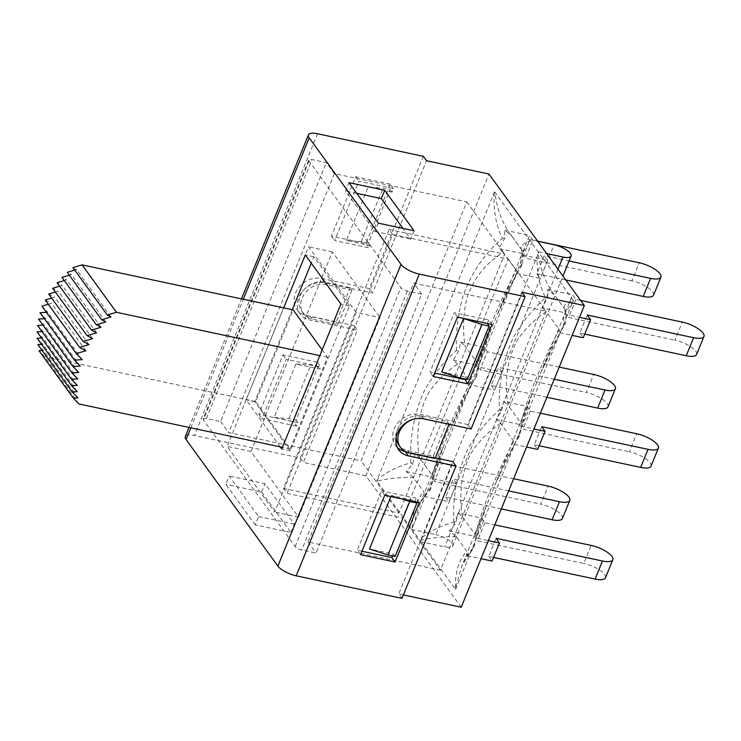 <?xml version="1.0" encoding="UTF-8"?>
<svg xmlns="http://www.w3.org/2000/svg" width="741" height="741" viewBox="0 0 741 741"><rect width="100%" height="100%" fill="white"/><g stroke="black" fill="none" stroke-linecap="round" stroke-linejoin="round"><path stroke-width="0.56" stroke-dasharray="3.71 2.78" d="M292.26 309.692L254.728 401.668L290.342 450.787L349.483 305.866L313.86 256.757L311.257 263.157M322.187 349.909L327.531 357.273L290.111 448.972L255.738 401.585L293.158 309.877M48.322 304.273L51.49 303.338L45.21 299.985M85.863 350.734L51.49 303.338M51.638 298.077L54.621 297.197L48.702 294.029M88.994 344.593L54.621 297.197M55.427 292.037L58.206 291.213L52.676 288.249M92.588 338.609L58.206 291.213M59.651 286.183L62.225 285.424L57.113 282.692M96.599 332.82L62.225 285.424M64.3 280.561L66.644 279.866L61.985 277.375M101.017 327.263L66.644 279.866M69.339 275.198L71.442 274.578L67.264 272.336M105.815 321.974L71.442 274.578M74.739 270.122L76.592 269.576L72.914 267.603M110.965 316.972L76.592 269.576M79.018 403.984L44.645 356.597L38.995 350.725M42.181 350.576L43.562 350.512L37.8 344.537M77.935 397.908L43.562 350.512M41.589 344.361L42.987 344.296L37.152 338.229M77.37 391.693L42.987 344.296M41.524 338.026L42.932 337.961L37.05 331.857M77.305 385.357L42.932 337.961M41.987 331.625L43.395 331.56L37.504 325.447M77.768 378.957L43.395 331.56M42.959 325.197L44.367 325.132L38.495 319.038M78.741 372.528L44.367 325.132M44.46 318.76L45.849 318.695L40.033 312.665M80.223 366.091L45.849 318.695M46.414 312.369L47.822 312.304L41.913 306.172M82.205 359.7L47.822 312.304M327.531 357.273L319.853 355.634M290.111 448.972L282.432 447.342M255.738 401.585L44.645 356.597M401.983 598.357L398.778 593.939L452.779 461.615M423.324 156.305L369.324 288.629L321.668 278.477A21.23 17.627 144 0 0 298.864 287.397A21.23 17.627 144 0 0 296.919 309.469A21.23 17.627 144 0 0 306.552 315.536L354.198 325.688L300.198 458.012L194.411 435.467A15.246 5.085 22.2 0 0 185.287 436.588M300.198 458.012L303.402 462.43L357.403 330.106L309.757 319.955A21.23 17.627 -36 0 1 300.133 313.888A21.23 17.627 -36 0 1 302.069 291.815A21.23 17.627 -36 0 1 324.882 282.895L372.528 293.047L426.529 160.723M255.237 524.887L225.848 484.364L229.247 476.046L258.628 516.57L255.237 524.887L290.972 532.501L261.582 491.978L225.848 484.364M378.364 223.18L374.965 231.488L345.584 190.974L348.974 182.656M419.295 502.63L416.09 498.211L415.117 500.583L416.109 501.953M395.092 556.491L393.304 554.036L369.481 548.961M392.526 555.945L393.304 554.036M370.157 245.549L368.379 243.094L390.192 189.64L383.041 188.112L368.147 187.019L346.334 240.473L370.157 245.549L369.194 247.92L334.645 240.556L358.885 181.165L393.425 188.529L391.97 192.095L390.192 189.64M390.22 184.111L355.671 176.747L331.44 236.138L365.98 243.502L390.22 184.111L393.425 188.529M365.98 243.502L369.194 247.92M280.255 446.879L246.151 399.844L283.683 307.858M492.005 324.456L488.801 320.038L454.252 312.674L430.021 372.065L434.624 373.047M457.466 317.092L454.252 312.674M467.312 379.503L465.533 377.049L464.755 378.957M487.402 323.474L488.801 320.038M433.226 376.484L430.021 372.065M360.515 554.657L357.31 550.239L361.914 551.221M384.746 495.266L381.541 490.848L357.31 550.239M416.09 498.211L381.541 490.848M521.905 292.232L467.904 424.556L420.249 414.395A21.23 17.627 144 0 0 397.445 423.324A21.23 17.627 144 0 0 395.499 445.397A21.23 17.627 144 0 0 397.315 447.453M471.109 428.974L467.904 424.556M405.179 451.473L435.328 457.892M355.671 176.747L358.885 181.165M331.44 236.138L334.645 240.556M296.474 426.094L261.934 418.73L286.165 359.339L320.714 366.702L319.741 369.083L295.918 364.007L274.105 417.452L297.928 422.537L296.474 426.094L293.269 421.675L317.509 362.284L282.96 354.92L258.729 414.312L293.269 421.675M258.729 414.312L261.934 418.73M282.96 354.92L286.165 359.339M317.509 362.284L320.714 366.702M274.105 417.452L289.009 418.554L296.15 420.073L317.963 366.628L319.741 369.083M296.15 420.073L297.928 422.537M369.324 288.629L372.528 293.047M354.198 325.688L357.403 330.106M290.342 450.787L281.765 448.953M254.728 401.668L246.151 399.844M313.86 256.757L305.292 254.932M349.483 305.866L340.906 304.042M390.859 496.572L391.294 495.507L415.117 500.583M441.71 371.973L465.533 377.049M391.97 192.095L368.147 187.019M461.198 607.24L365.822 475.741L488.949 174.024M365.822 475.741L303.402 462.43M351.984 290.092L326.373 284.627A19.738 16.385 144 0 0 305.172 292.927A19.738 16.385 144 0 0 303.365 313.443A19.738 16.385 144 0 0 312.313 319.075L337.924 324.539L351.984 290.092L350.197 287.638L336.145 322.085L310.535 316.62A19.738 16.385 -36 0 1 301.587 310.988A19.738 16.385 -36 0 1 303.384 290.472A19.738 16.385 -36 0 1 324.586 282.173L350.197 287.638M456.345 536.734C443.155 536.54 431.41 537.688 421.12 540.161A35.383 29.381 144 0 0 420.582 541.217L455.243 589.002C455.15 571.802 459.031 559.233 466.904 551.295L456.345 536.734L449.296 530.852L455.585 523.618L458.123 513.105L481.4 518.07L474.027 536.123L477.417 540.791L583.788 563.466L591.161 545.404M453.927 522.155C452.473 497.415 456.928 473.434 467.293 450.213C475.963 434.643 486.689 421.175 499.471 409.801C498.109 384.82 502.741 360.719 513.365 337.516C522.136 322.215 532.853 308.932 545.533 297.687C539.707 286.498 536.882 272.799 537.04 256.571L422.565 537.086C431.864 530.13 442.321 525.156 453.927 522.155L455.585 523.618M422.565 537.086L421.12 540.161M580.62 300.429L575.914 299.42L572.534 294.761L565.161 312.813L541.893 307.848L547.645 298.03L545.533 297.687M547.645 298.03L547.794 289.481L554.852 295.372L565.402 309.933L565.874 314.406L579.518 317.315M565.402 309.933L552.749 292.658C545.117 281.812 540.245 268.742 538.133 253.422L537.04 256.571M481.4 518.07L484.781 522.738L494.812 524.869M458.105 513.105L462.467 516.959L475.518 534.965L476.176 538.022L488.384 540.634M476.343 537.466L473.656 548.544L467.367 555.778L466.904 551.295M605.453 577.785A17.284 5.771 22.2 0 0 583.788 563.466M513.726 441.367L500.666 423.361L496.331 419.508L501.49 410.792L503.695 401.455L526.962 406.411L530.343 411.079L540.384 413.219M503.685 401.446L508.039 405.299M565.874 314.406L565.726 322.956L559.964 332.774L559.288 329.708L546.228 311.702C534.131 319.751 524.23 329.699 516.496 341.545C507.048 360.821 504.223 382.078 508.039 405.308L521.09 423.306L521.914 425.816M475.518 534.965C480.381 512.522 495.618 475.259 513.717 441.358L514.374 444.424L519.571 435.727L521.775 426.381L533.946 428.974M651.015 466.135A17.284 5.771 22.2 0 0 629.359 451.806L636.723 433.754M547.794 289.481L572.534 294.761M696.586 354.476A17.284 5.771 22.2 0 0 674.921 340.147L682.294 322.094M584.723 334.108L579.851 333.07L587.224 315.018M575.914 299.42L568.542 317.481L674.921 340.147M539.152 445.767L534.289 444.73L541.652 426.677M530.343 411.079L522.979 429.132L629.359 451.806M493.589 557.417L488.727 556.38L496.09 538.327M484.781 522.738L477.417 540.791M565.161 312.813L568.542 317.481M526.962 406.411L519.598 424.473L522.979 429.132M519.561 435.717L518.515 436.06L495.321 484.04L486.216 506.344L472.86 548.266L473.656 548.544M500.666 423.361C488.208 431.577 478.13 441.831 470.442 454.122C461.365 473.23 458.707 494.173 462.458 516.959M472.86 548.266C468.571 552.721 464.922 558.603 461.902 565.911L455.243 589.002M540.3 373.807L565.142 312.943L564.698 309.127C562.651 305.94 565.466 302.939 573.136 300.124L572.802 301.8L565.151 312.915C563.521 316.972 563.299 320.594 564.466 323.789L565.716 322.956M564.466 323.789L540.884 372.399L531.797 394.666L518.515 436.06M521.09 423.306C525.953 400.853 541.18 363.609 559.288 329.708M455.493 589.178L455.576 589.466A35.383 11.81 -157.8 0 1 455.474 589.29L456.039 587.9M455.576 589.466L573.293 300.513M572.802 301.8L573.367 300.411A35.383 11.81 22.2 0 0 573.469 300.587M573.136 300.124L538.475 252.329A35.383 29.381 144 0 0 538.133 253.422M499.471 409.801L501.49 410.792M546.219 311.702L541.866 307.848M449.296 530.852L474.027 536.123M496.322 419.508L519.598 424.473M514.402 444.433L526.582 447.027M467.367 555.778L481.011 558.686M559.964 332.774L572.145 335.377M534.289 444.73L537.67 449.398M579.851 333.07L583.241 337.739M488.727 556.38L492.107 561.048M476.556 376.419L471.387 385.125L494.664 390.09L502.028 372.038L478.76 367.073L476.556 376.419L475.5 376.752L452.242 424.899L443.238 446.943L429.845 488.958C425.547 493.413 421.898 499.304 418.887 506.631L413.654 524.813L528.129 244.298L522.127 253.626C520.506 257.664 520.284 261.286 521.451 264.491L522.711 263.648L516.959 273.475L516.273 270.409L503.213 252.394C485.827 262.999 473.721 278.218 466.904 298.058C463.227 313.712 462.597 329.689 465.024 346.001L478.075 364.007C482.965 341.592 498.147 304.282 516.273 270.4M429.845 488.958L430.651 489.236L424.361 496.47L423.889 491.987L413.339 477.436C399.566 477.241 387.46 478.473 377.012 481.141L411.681 528.935A35.383 29.381 -36 0 1 412.218 527.888C412.441 511.531 416.331 499.564 423.889 491.987M412.218 527.888L413.654 524.813M653.571 295.168A17.284 5.771 22.2 0 0 631.916 280.848L639.279 262.786M565.753 279.931L536.845 273.762L544.209 255.71L569.088 261.017M537.614 241.121L532.899 240.121L525.536 258.174L631.916 280.848M608 406.828A17.284 5.771 22.2 0 0 586.344 392.498L593.717 374.446M546.886 397.278L491.274 385.422L498.647 367.369L554.249 379.216M559.205 367.091L487.337 351.771L479.964 369.824L586.344 392.498M562.438 518.487A17.284 5.771 22.2 0 0 540.782 504.158L548.145 486.105M501.324 508.928L445.712 497.081L453.075 479.019L508.687 490.875M513.633 478.742L441.766 463.431L434.402 481.483L540.782 504.158M532.899 240.121L529.519 235.453L522.146 253.505L525.536 258.174M487.337 351.771L483.947 347.103L476.583 365.165L479.964 369.824M441.766 463.431L438.385 458.762L431.021 476.815L434.402 481.483M471.359 385.125L470.702 382.069L457.651 364.053C445.211 372.251 435.124 382.504 427.409 394.805C418.359 413.932 415.71 434.884 419.452 457.66L432.503 475.657C437.394 453.233 452.584 415.942 470.72 382.06M432.503 475.639L433.328 478.14M424.361 496.47L449.092 501.74L456.465 483.688L433.189 478.732L430.651 489.236M522.396 250.625L521.683 249.819C519.7 246.781 522.22 243.891 529.231 241.149A35.383 29.381 -36 0 1 529.565 240.056L494.905 192.262C496.813 208.295 501.759 221.976 509.725 233.332L522.396 250.625L522.711 263.648M528.129 244.298L529.231 241.149M521.451 264.491L497.248 314.601L488.791 335.349L475.509 376.752M478.075 364.007L478.899 366.526M522.146 253.505L498.878 248.55L504.63 238.722L504.778 230.182L511.836 236.064L509.734 233.35M504.63 238.722L502.518 238.38C496.192 226.116 493.404 211.12 494.164 193.373L494.905 192.262M413.339 477.436L406.281 471.545L412.57 464.311L415.117 453.807L419.452 457.651M377.012 481.141L377.41 479.483C387.071 471.693 398.232 466.154 410.912 462.847L412.57 464.311M457.651 364.044L453.297 360.182L458.475 351.493L460.68 342.147L465.015 345.991M410.912 462.847C409.477 438.107 413.923 414.126 424.26 390.896C432.957 375.307 443.683 361.84 456.456 350.502L458.475 351.493M494.655 192.095L494.571 191.799A35.383 11.81 22.2 0 0 494.729 191.993L494.164 193.373M494.571 191.799L376.854 480.752M377.41 479.483L376.845 480.872A35.383 11.81 -157.8 0 1 376.678 480.677M456.456 350.502C455.724 332.357 457.957 314.064 463.144 295.631C471.841 272.142 484.966 253.061 502.518 238.38M503.204 252.403L498.841 248.541M504.778 230.182L529.519 235.453M406.281 471.545L431.021 476.815M415.117 453.807L438.385 458.762M453.316 360.2L476.583 365.165M460.68 342.147L483.947 347.103M522.859 255.108L547.599 260.378L544.209 255.71M516.959 273.475L540.226 278.431L547.599 260.378M502.028 372.038L498.647 367.369M491.274 385.422L494.664 390.09M536.845 273.762L540.226 278.431M456.465 483.688L453.075 479.019M445.712 497.081L449.092 501.74M538.475 252.329L529.565 240.056M411.681 528.935L420.582 541.217M529.759 239.584L537.725 241.279M411.487 529.407L435.782 534.585L554.064 244.762M403.391 594.921L398.778 593.939M396.111 437.551A19.738 16.385 -36 0 1 421.749 416.136L447.36 421.592L433.3 456.039L407.689 450.584A19.738 16.385 -36 0 1 398.741 444.943M290.972 532.501L294.372 524.183L264.982 483.669L229.247 476.046M261.582 491.978L264.982 483.669M258.628 516.57L294.372 524.183M414.099 230.794L410.709 239.111L402.956 228.413M356.727 193.345L345.584 190.974M374.965 231.488L410.709 239.111M337.924 324.539L336.145 322.085M368.379 243.094L361.228 241.566L346.334 240.473M295.918 364.007L310.822 365.1L317.963 366.628M361.228 241.566L383.041 188.112M289.009 418.554L310.822 365.1M433.3 456.039L435.078 458.494M412.857 419.406A19.738 16.385 -36 0 1 423.528 418.591L449.046 424.269M447.36 421.592L449.139 424.047M401.566 498.85L391.294 495.507M420.388 541.69L444.693 546.867A13.607 4.539 22.2 0 0 452.834 545.867A13.607 4.539 22.2 0 0 435.782 534.585M538.67 251.857L546.626 253.552M392.702 234.425L508.252 259.044L402.576 517.996L287.026 493.367L283.46 488.458L389.136 229.506L392.702 234.425L287.026 493.367M508.252 259.044L546.145 311.294L440.469 570.237L402.576 517.996M334.33 173.663L228.654 432.605L361.126 460.837L466.793 201.885L334.33 173.663L326.318 162.603L312.017 159.565A5.446 1.815 -157.8 0 0 308.756 159.963A5.446 1.815 -157.8 0 0 309.034 161.001L400.853 287.591A5.446 1.815 -157.8 0 0 407.393 291.065L421.694 294.112L316.018 553.055L301.717 550.007A5.446 1.815 22.2 0 1 295.177 546.543L203.358 419.952A5.446 1.815 22.2 0 1 203.09 418.906L308.756 159.963M440.469 570.237L307.997 542.004L413.673 283.062L546.145 311.294M203.09 418.906A5.446 1.815 22.2 0 1 206.35 418.508L220.642 421.555L326.318 162.603M220.642 421.555L228.654 432.605M307.997 542.004L316.018 553.055M421.694 294.112L413.673 283.062M283.46 488.458L399.01 513.078L504.686 254.135L389.136 229.506M466.793 201.885L504.686 254.135M399.01 513.078L361.126 460.837M356.171 312.498L308.534 246.809L227.098 446.36L274.735 512.05L356.171 312.498L380.003 317.574L298.567 517.125L250.921 451.436L332.357 251.884L380.003 317.574M332.357 251.884L308.534 246.809M250.921 451.436L227.098 446.36M298.567 517.125L274.735 512.05M190.826 427.816L243.298 299.253M317.537 133.76L194.411 435.467M423.463 418.813L420.249 414.395M321.668 278.477L324.882 282.895M306.552 315.536L309.757 319.955M312.313 319.075L310.535 316.62M326.373 284.627L324.586 282.173M407.689 450.584L409.467 453.038M421.749 416.136L423.528 418.591M557.992 269.224L444.693 546.867M407.393 291.065L301.717 550.007M295.177 546.543L400.853 287.591M309.034 161.001L203.358 419.952M206.35 418.508L312.017 159.565M189.02 427.427L241.492 298.864M395.499 445.397L398.714 449.815M296.919 309.469L300.133 313.888M515.217 443.099C507.15 456.697 500.518 470.34 495.321 484.04M476.352 537.42C477.612 529.139 480.909 518.783 486.216 506.344M469.516 553.666L461.902 565.911M540.884 372.399L551.693 347.853L560.78 331.44M531.797 394.666C526.675 406.494 523.387 416.868 521.914 425.769M532.316 393.369L494.747 485.429M486.754 505.029L461.884 565.967M418.887 506.631C419.712 503.741 422.25 499.647 426.501 494.358M472.193 383.81C464.181 397.278 457.53 410.977 452.242 424.899M433.328 478.093L434.3 472.906C436.097 465.45 439.08 456.799 443.238 446.943M521.692 249.828L522.127 253.626L497.248 314.601M497.933 312.934L508.743 288.416L517.746 272.16M488.791 335.349C483.669 347.196 480.372 357.579 478.899 366.48M489.245 334.2L451.741 426.121M443.794 445.6L418.869 506.659M521.683 249.819L509.725 233.332M301.587 310.988L303.365 313.443M452.834 545.867L562.947 276.06"/><path stroke-width="1.11" d="M311.257 263.157L292.26 309.692M82.066 264.889L116.448 312.285L107.288 314.999L72.914 267.603L82.066 264.889L293.158 309.877L322.187 349.909M107.288 314.999L110.965 316.972L101.637 319.732L105.815 321.974L96.358 324.771L101.017 327.263L91.486 330.088L96.599 332.82L87.049 335.645L92.588 338.609L83.075 341.425L88.994 344.593L79.583 347.372L85.863 350.734L76.286 353.568L41.913 306.172L48.322 304.273M79.583 347.372L45.21 299.985L51.638 298.077M83.075 341.425L48.702 294.029L55.427 292.037M87.049 335.645L52.676 288.249L59.651 286.183M91.486 330.088L57.113 282.692L64.3 280.561M96.358 324.771L61.985 277.375L69.339 275.198M101.637 319.732L67.264 272.336L74.739 270.122M76.286 353.568L82.205 359.7L74.406 360.061L80.223 366.091L72.868 366.434L78.741 372.528L71.877 372.843L77.768 378.957L71.423 379.253L77.305 385.357L71.525 385.626L77.37 391.693L72.173 391.924L77.935 397.908L73.368 398.121L79.018 403.984L282.432 447.342M73.368 398.121L38.995 350.725L42.181 350.576M72.173 391.924L37.8 344.537L41.589 344.361M71.525 385.626L37.152 338.229L41.524 338.026M71.423 379.253L37.05 331.857L41.987 331.625M71.877 372.843L37.504 325.447L42.959 325.197M72.868 366.434L38.495 319.038L44.46 318.76M74.406 360.061L40.033 312.665L46.414 312.369M319.853 355.634L116.448 312.285M419.323 274.105L525.11 296.65L471.109 428.974L423.463 418.813A21.23 17.627 144 0 0 400.649 427.742A21.23 17.627 144 0 0 398.714 449.815A21.23 17.627 144 0 0 408.337 455.882L455.984 466.033L401.983 598.357L296.205 575.813L419.323 274.105A15.246 5.085 -157.8 0 1 401.001 264.389L277.875 566.096A15.246 5.085 22.2 0 0 296.205 575.813M277.875 566.096L186.056 439.506L190.826 427.816M189.02 427.427L185.287 436.588A15.246 5.085 22.2 0 0 186.056 439.506M384.709 190.27L348.974 182.656L378.364 223.18L414.099 230.794L384.709 190.27L381.319 198.588L356.727 193.345M243.298 299.253L309.182 137.789A15.246 5.085 -157.8 0 1 308.413 134.881A15.246 5.085 -157.8 0 1 317.537 133.76L423.324 156.305L426.529 160.723L488.949 174.024L584.325 305.533L461.198 607.24L403.391 594.921M309.182 137.789L401.001 264.389M525.11 296.65L521.905 292.232L584.325 305.533M416.109 501.953L416.905 503.037L409.754 501.518L401.566 498.85M390.859 496.572L369.481 548.961L387.941 554.972L395.092 556.491L416.905 503.037M395.055 562.021L419.295 502.63L384.746 495.266L360.515 554.657L395.055 562.021L391.85 557.602L392.526 555.945M283.683 307.858L305.292 254.932L340.906 304.042L281.765 448.953L280.255 446.879M467.775 383.847L492.005 324.456L457.466 317.092L433.226 376.484L467.775 383.847L464.755 378.957M487.346 323.595L489.125 326.049L467.312 379.503L460.17 377.984L441.71 371.973L463.523 318.519L487.402 323.474M434.624 373.047L464.561 379.429M361.914 551.221L391.85 557.602M397.315 447.453A21.23 17.627 144 0 0 405.132 451.454L405.179 451.473M435.328 457.892L452.779 461.615L455.984 466.033M494.812 524.869L591.161 545.404A17.284 5.771 -157.8 0 1 612.816 559.733A17.284 5.771 -157.8 0 1 602.47 561.002L595.097 579.054A17.284 5.771 22.2 0 0 605.453 577.785L612.816 559.733M488.384 540.634L499.471 542.996L496.09 538.327L602.47 561.002M540.384 413.219L636.723 433.754A17.284 5.771 -157.8 0 1 658.388 448.083A17.284 5.771 -157.8 0 1 648.032 449.342L640.669 467.395A17.284 5.771 22.2 0 0 651.015 466.135L658.388 448.083M533.946 428.974L545.043 431.336L541.652 426.677L648.032 449.342M580.62 300.429L682.294 322.094A17.284 5.771 -157.8 0 1 703.95 336.423A17.284 5.771 -157.8 0 1 693.604 337.692L686.231 355.745A17.284 5.771 22.2 0 0 696.586 354.476L703.95 336.423M579.518 317.315L590.605 319.686L587.224 315.018L693.604 337.692M584.723 334.108L686.231 355.745M539.152 445.767L640.669 467.395M493.589 557.417L595.097 579.054M526.582 447.027L537.67 449.398L545.043 431.336M481.011 558.686L492.107 561.048L499.471 542.996M572.145 335.377L583.241 337.739L590.605 319.686M537.614 241.121L639.279 262.786A17.284 5.771 -157.8 0 1 660.935 277.115A17.284 5.771 -157.8 0 1 650.589 278.384L643.225 296.437A17.284 5.771 22.2 0 0 653.571 295.168L660.935 277.115M569.088 261.017L650.589 278.384M565.753 279.931L643.225 296.437M559.205 367.091L593.717 374.446A17.284 5.771 -157.8 0 1 615.373 388.775A17.284 5.771 -157.8 0 1 605.027 390.035L597.654 408.096A17.284 5.771 22.2 0 0 608 406.828L615.373 388.775M554.249 379.216L605.027 390.035M546.886 397.278L597.654 408.096M513.633 478.742L548.145 486.105A17.284 5.771 -157.8 0 1 569.801 500.425A17.284 5.771 -157.8 0 1 559.455 501.694L552.091 519.747A17.284 5.771 22.2 0 0 562.438 518.487L569.801 500.425M508.687 490.875L559.455 501.694M501.324 508.928L552.091 519.747M537.725 241.279L554.064 244.762A13.607 4.539 -157.8 0 1 571.116 256.043A13.607 4.539 -157.8 0 1 562.965 257.034L557.992 269.224M449.046 424.269L435.078 458.494L409.467 453.038A19.738 16.385 -36 0 1 400.52 447.397L398.741 444.943A19.738 16.385 -36 0 1 396.111 437.551M402.956 228.413L381.319 198.588M400.52 447.397A19.738 16.385 -36 0 1 412.857 419.406M460.17 377.984L481.983 324.53L463.523 318.519M489.125 326.049L481.983 324.53M387.941 554.972L409.754 501.518M546.626 253.552L562.965 257.034M408.337 455.882L405.132 451.454M241.492 298.864L308.413 134.881M562.947 276.06L571.116 256.043"/></g></svg>
